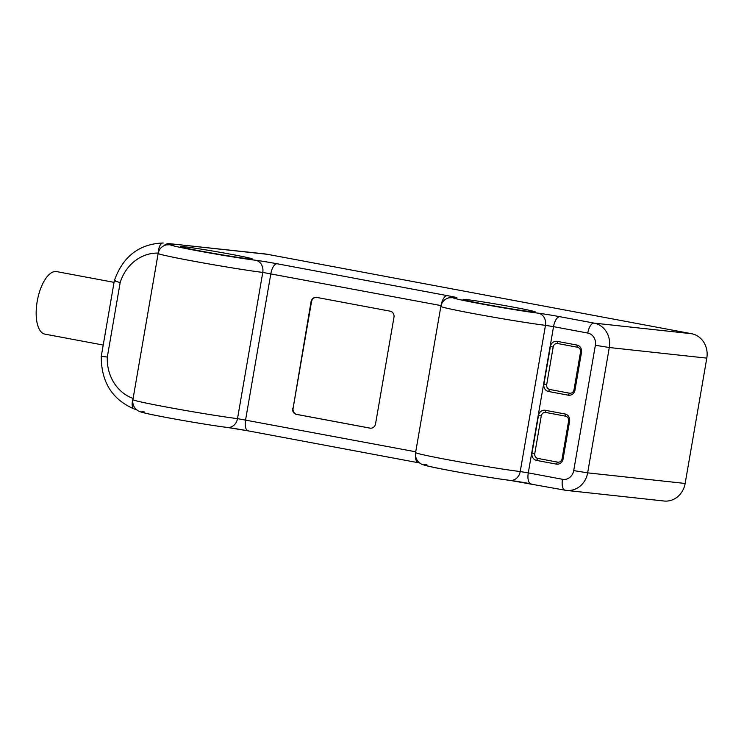<?xml version="1.0" encoding="UTF-8"?>
<svg xmlns="http://www.w3.org/2000/svg" width="744" height="744" viewBox="0 0 744 744"><rect width="100%" height="100%" fill="white"/><g stroke="black" fill="none" stroke-linecap="round" stroke-linejoin="round"><path stroke-width="1.12" d="M685.15 483.461A21.204 19.167 96.2 0 1 664.011 501.01L566.519 490.408A21.204 19.167 -83.8 0 0 587.658 472.849L685.15 483.461L706.8 358.134L609.299 347.522A21.204 19.167 -83.8 0 0 594.065 323.11L691.557 333.712A21.204 19.167 96.2 0 1 706.8 358.134M267.496 254.327L169.53 243.669L264.213 253.844A53.019 47.914 96.2 0 1 267.496 254.327L691.557 333.712M531.597 311.764A36.586 1.088 -170.2 0 1 491.533 305.459A36.586 1.088 -170.2 0 1 463.047 299.488A36.586 1.088 -170.2 0 1 466.572 299.59A36.586 1.088 -170.2 0 1 507.678 306.091A36.586 1.088 -170.2 0 1 535.113 311.941A36.586 1.088 -170.2 0 1 531.597 311.764M248.887 258.847A36.586 1.088 -170.2 0 1 208.822 252.532A36.586 1.088 -170.2 0 1 180.336 246.562A36.586 1.088 -170.2 0 1 183.861 246.673A36.586 1.088 -170.2 0 1 224.967 253.174A36.586 1.088 -170.2 0 1 252.402 259.014A36.586 1.088 -170.2 0 1 248.887 258.847M133.064 398.682A10.602 4.436 109.6 0 0 134.087 408.94C112.139 399.472 101.193 381.942 101.268 356.357L114.353 280.6C122.909 256.466 139.137 243.92 163.038 242.99L163.196 243A10.602 4.529 -88.5 0 0 163.038 242.99L163.038 242.99A10.602 4.529 -88.5 0 0 158.249 252.96M114.046 282.348L56.591 271.597A31.806 13.587 100.6 0 0 37.2 301.394A31.806 13.587 100.6 0 0 44.891 334.13L103.221 345.049M102.235 356.46L107.313 357.036A42.417 38.325 -83.8 0 0 133.102 398.449M134.087 408.94L136.729 409.805M115.348 280.581C113.209 280.432 114.818 281.083 120.175 282.562L107.313 357.036M292.634 408.27A5.301 4.79 96.2 0 0 296.447 414.38L369.945 428.135A5.301 4.79 96.2 0 0 370.279 428.191A5.301 4.79 96.2 0 0 375.562 423.801L393.967 317.269A5.301 4.79 96.2 0 0 390.154 311.169L316.646 297.405A5.301 4.79 96.2 0 0 316.321 297.358A5.301 4.79 96.2 0 0 311.038 301.748L293.089 408.326A5.301 4.79 -83.8 0 0 296.893 414.427L370.4 428.191A5.301 4.79 -83.8 0 0 370.503 428.209M545.222 410.279A6.361 5.747 -83.8 0 0 538.489 415.487L531.997 453.087A6.361 5.747 -83.8 0 0 536.564 460.406L556.354 464.117A6.361 5.747 -83.8 0 0 563.087 458.909L569.588 421.309A6.361 5.747 -83.8 0 0 565.012 413.98L545.222 410.279L545.771 412.464A4.241 3.832 -83.8 0 0 541.279 415.933L538.489 415.487M548.467 391.474A6.361 5.747 96.2 0 1 543.901 384.155L550.393 346.555A6.361 5.747 96.2 0 1 557.135 341.347L576.916 345.049A6.361 5.747 96.2 0 1 581.492 352.377L575 389.977A6.361 5.747 96.2 0 1 568.258 395.185L548.467 391.474L549.732 389.484A4.241 3.832 96.2 0 1 546.691 384.602L543.901 384.155M545.771 412.464L565.552 416.166L565.012 413.98M541.279 415.933L534.778 453.533A4.241 3.832 -83.8 0 0 537.828 458.416L557.619 462.126A4.241 3.832 -83.8 0 0 562.111 458.648L568.602 421.048A4.241 3.832 -83.8 0 0 565.552 416.166M549.732 389.484L569.523 393.195A4.241 3.832 96.2 0 0 574.015 389.717L580.506 352.117A4.241 3.832 96.2 0 0 577.465 347.234L557.674 343.533A4.241 3.832 96.2 0 0 553.183 347.002L546.691 384.602M316.544 297.386A5.301 4.79 -83.8 0 0 311.485 301.794L293.089 408.326M144.271 411.925A46.658 1.386 9.8 0 0 167.651 417.7A46.658 1.386 9.8 0 0 226.781 427.372M227.738 427.493A16.963 0.502 -170.2 0 1 247.994 430.832M426.982 464.851A46.658 1.386 9.8 0 0 450.362 470.627A46.658 1.386 9.8 0 0 509.491 480.289M510.449 480.419A16.963 0.502 -170.2 0 1 530.705 483.758M565.198 490.212A21.204 19.167 -83.8 0 0 566.519 490.408L565.049 490.194A10.602 4.529 100.6 0 0 565.198 490.212M587.751 333.061L553.536 326.653L528.286 472.877L562.492 479.276A10.602 9.579 -83.8 0 0 573.717 470.599L587.658 472.849L609.299 347.522L595.367 345.272A10.602 9.579 -83.8 0 0 587.751 333.061A10.602 4.529 -79.4 0 1 594.065 323.11L559.86 316.702A16.963 0.502 9.8 0 0 538.358 313.187A46.658 1.386 -170.2 0 1 479.22 303.524A46.658 1.386 -170.2 0 1 455.839 297.74A16.963 0.502 9.8 0 0 447.339 295.638L277.149 263.776A16.963 0.502 9.8 0 0 255.648 260.261A46.658 1.386 -170.2 0 1 196.518 250.598A46.658 1.386 -170.2 0 1 173.138 244.813A16.963 0.502 9.8 0 0 169.53 243.669A10.602 7.645 -78.4 0 0 163.866 245.743M158.221 253.09A42.417 38.325 -83.8 0 0 120.175 282.562M172.338 244.702L172.264 244.702A10.602 9.988 95 0 1 173.138 244.813M447.339 295.638A10.602 4.529 -79.4 0 0 441.025 305.589L262.772 272.416A10.602 9.077 -83 0 0 255.648 260.261M277.149 263.776A10.602 4.529 -79.4 0 0 270.835 273.736L245.576 419.951A10.602 4.529 100.6 0 0 248.133 430.86L227.301 427.447A10.602 9.077 97 0 0 237.513 418.63L262.772 272.416A57.26 1.702 -170.2 0 1 199.197 262.204A57.26 1.702 -170.2 0 1 158.147 253.453L132.897 399.668A57.26 1.702 9.8 0 0 173.938 408.419A57.26 1.702 9.8 0 0 237.513 418.63L415.738 451.803M455.049 297.628L454.965 297.619A10.602 9.988 95 0 1 455.839 297.74M559.86 316.702A10.602 4.529 -79.4 0 0 553.536 326.653L545.473 325.342A10.602 9.077 -83 0 0 538.358 313.187M562.492 479.276A10.602 4.529 100.6 0 0 565.049 490.194L510.003 480.373A10.602 9.077 97 0 0 520.223 471.557L545.473 325.342A57.26 1.702 -170.2 0 1 481.907 315.131A57.26 1.702 -170.2 0 1 440.857 306.379L415.598 452.594A57.26 1.702 9.8 0 0 456.649 461.345A57.26 1.702 9.8 0 0 520.223 471.557L528.286 472.877A10.602 4.529 100.6 0 0 530.844 483.786A10.602 4.529 100.6 0 0 530.993 483.805M573.717 470.599L595.367 345.272M415.45 454.621A10.602 4.529 100.6 0 0 418.333 462.722A10.602 4.529 100.6 0 0 418.472 462.749M419.783 463.001L248.133 430.86A10.602 4.529 100.6 0 0 248.282 430.888M568.602 421.048L569.588 421.309M562.111 458.648L563.087 458.909M557.619 462.126L556.354 464.117M537.828 458.416L536.564 460.406M534.778 453.533L531.997 453.087M553.183 347.002L550.393 346.555M557.674 343.533L557.135 341.347M577.465 347.234L576.916 345.049M580.506 352.117L581.492 352.377M574.015 389.717L575 389.977M569.523 393.195L568.258 395.185M172.264 244.702L166.219 244.878C161.839 246.124 159.151 248.98 158.147 253.453M454.965 297.619L448.93 297.805C444.549 299.042 441.852 301.906 440.857 306.379M510.003 480.373C496.322 478.745 461.819 472.97 441.164 468.869C428.953 466.507 422.211 464.805 420.937 463.754L419.477 462.759C416.342 460.08 415.05 456.695 415.598 452.594M227.301 427.447C213.621 425.819 179.109 420.044 158.453 415.942C146.252 413.58 139.509 411.878 138.226 410.828L136.766 409.832C133.632 407.154 132.339 403.769 132.897 399.668"/></g></svg>
